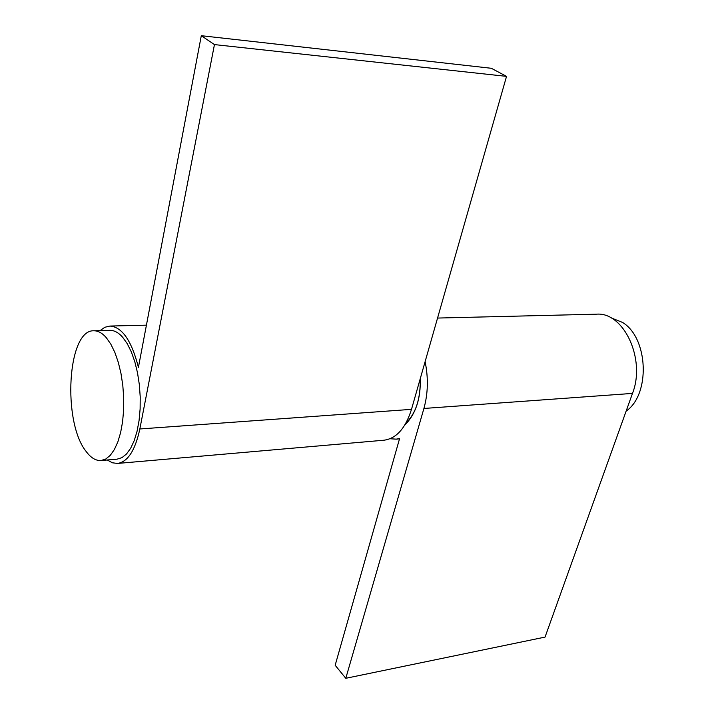 <?xml version="1.0" encoding="UTF-8"?>
<svg xmlns="http://www.w3.org/2000/svg" width="714" height="714" viewBox="0 0 714 714"><rect width="100%" height="100%" fill="white"/><g stroke="black" fill="none" stroke-linecap="round" stroke-linejoin="round"><path stroke-width="1.07" d="M406.025 422.929C415.851 413.477 420.6 398.724 420.26 378.67C420.858 398.76 415.664 414.272 404.695 425.223M437.557 318.06L596.377 314.187C623.59 311.607 646.063 359.106 632.488 393.405L545.05 637.093L345.79 678.3L335.169 665.261L399.599 438.557L396.199 439.146L389.987 438.744M425.116 361.659C428.445 377.965 428.043 393.566 423.92 408.462L345.79 678.3M107.27 459.994L112.366 462.788L117.524 463.44C127.752 461.931 135.196 450.445 139.837 428.971L214.45 44.589L201.303 35.7L138.427 367.326C131.581 340.623 122.058 326.869 109.867 326.057L104.815 327.28L100.058 330.627M117.524 463.44L383.953 440.217C396.359 438.574 405.534 428.293 411.496 409.354L506.538 76.371L491.339 68.285L201.303 35.7M214.45 44.589L506.538 76.371M86.189 451.534C90.883 457.844 95.828 460.842 101.022 460.521L105.788 459.013L110.295 455.327L114.374 449.543L117.872 441.841L120.648 432.461L122.594 421.724L123.629 410.014L123.7 397.769L122.808 385.444L120.987 373.502L118.31 362.382L114.883 352.493L110.84 344.184L106.332 337.731C102.236 333.019 98.05 330.698 93.793 330.787C67.393 329.484 62.207 422.036 86.189 451.534M101.022 460.521L117.096 459.156L121.951 457.647L126.53 453.97L130.68 448.231L134.241 440.574L137.07 431.256L139.06 420.6L140.123 408.979L140.212 396.823L139.328 384.596L137.499 372.744L134.794 361.703L131.322 351.895L127.226 343.648L122.656 337.24C118.497 332.572 114.249 330.279 109.92 330.359L93.793 330.787M610.372 317.56L622.519 322.425C648.339 337.883 650.606 394.387 626.133 411.121M632.488 393.405L423.92 408.462M139.837 428.971L411.496 409.354M399.51 438.86L396.199 439.146M109.867 326.057L146.424 325.165"/></g></svg>
